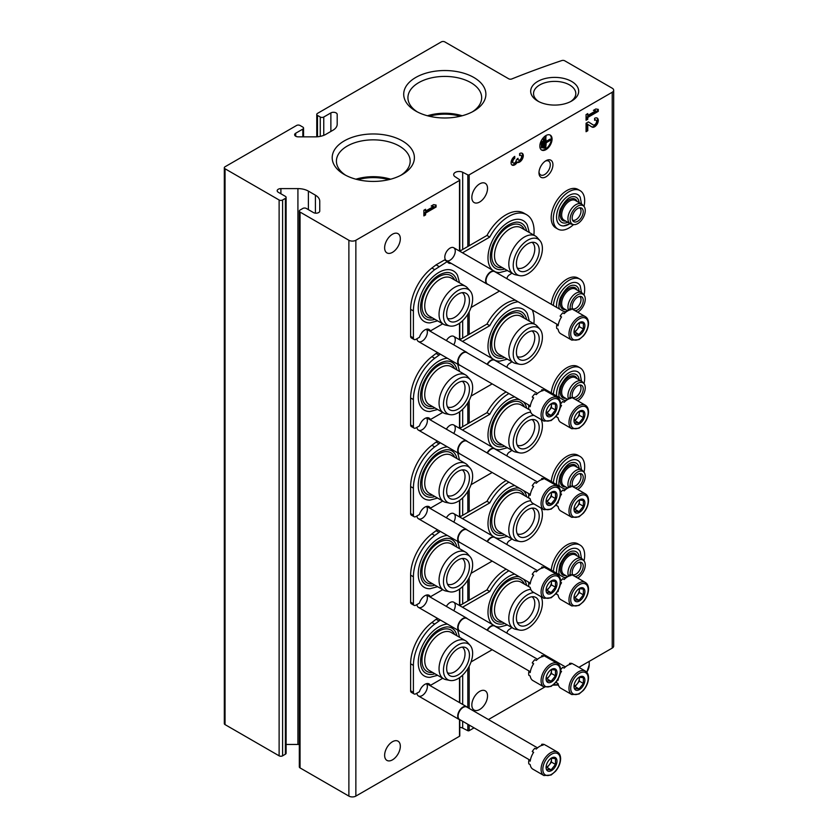 <?xml version="1.0" encoding="UTF-8"?>
<svg xmlns="http://www.w3.org/2000/svg" width="838" height="838" viewBox="0 0 838 838"><rect width="100%" height="100%" fill="white"/><g stroke="black" fill="none" stroke-linecap="round" stroke-linejoin="round"><path stroke-width="1.26" d="M388.769 179.678A35.269 20.363 0 0 0 357.816 179.678M460.282 116.241A35.269 20.363 0 0 0 429.318 116.241M612.232 92.243A4.934 2.849 0 0 0 613.678 90.232A4.934 2.849 0 0 0 612.232 88.22L564.739 60.797A2.462 1.425 0 0 0 561.753 60.577A719.486 415.386 0 0 0 511.829 78.94A2.462 1.425 0 0 1 508.676 78.782L444.8 41.9A2.462 1.425 0 0 0 441.312 41.9L317.487 113.392A2.462 1.425 0 0 0 316.764 114.397A2.462 1.425 0 0 0 317.487 115.403L320.273 117.016A2.462 1.425 0 0 0 323.761 117.016L330.874 112.91A3.698 2.137 0 0 1 334.907 112.449A3.698 2.137 0 0 1 337.19 114.418L337.19 124.254A14.801 8.548 0 0 1 332.854 130.299L325.825 134.352A14.801 8.548 0 0 1 315.36 136.856L298.338 136.856A3.698 2.137 0 0 1 294.63 134.719A3.698 2.137 0 0 1 295.72 133.211L302.832 129.104A2.462 1.425 0 0 0 303.555 128.088A2.462 1.425 0 0 0 302.832 127.083L300.046 125.48A2.462 1.425 0 0 0 296.558 125.48L225.045 166.762A2.462 1.425 0 0 0 224.322 167.768A2.462 1.425 0 0 0 225.045 168.773L279.117 199.989A2.462 1.425 0 0 0 282.605 199.989L285.391 198.376A2.462 1.425 0 0 0 286.114 197.37A2.462 1.425 0 0 0 285.391 196.364L278.279 192.258A3.698 2.137 0 0 1 277.189 190.75A3.698 2.137 0 0 1 280.898 188.613L297.919 188.613A14.801 8.548 0 0 1 308.384 191.116L315.413 195.17A14.801 8.548 0 0 1 319.749 201.214L319.749 211.04A3.698 2.137 0 0 1 317.466 213.02A3.698 2.137 0 0 1 313.433 212.559L306.32 208.442A2.462 1.425 0 0 0 302.832 208.442L300.046 210.055A2.462 1.425 0 0 0 299.323 211.061A2.462 1.425 0 0 0 300.046 212.066L348.88 240.265A4.934 2.849 0 0 0 355.857 240.265L459.496 180.432A0.985 0.566 0 0 0 459.538 179.646L455.024 176.682A5.426 3.132 0 0 1 453.672 174.618A5.426 3.132 0 0 1 456.867 171.759A5.426 3.132 0 0 1 462.681 172.261L467.824 174.87A0.985 0.566 0 0 0 469.175 174.838L612.232 92.243L612.232 648.078A4.934 2.849 0 0 0 613.678 646.067L613.678 90.232M224.322 167.768L224.322 723.603A2.462 1.425 0 0 0 225.045 724.608L279.117 755.824A2.462 1.425 0 0 0 282.605 755.824L285.391 754.21A2.462 1.425 0 0 0 286.114 753.205L286.114 197.37M286.114 744.448L297.919 744.448L297.919 188.613M299.323 744.479A14.801 8.548 0 0 0 297.919 744.448M299.323 211.061L299.323 766.896A2.462 1.425 0 0 0 300.046 767.901L348.88 796.1A4.934 2.849 0 0 0 355.857 796.1L459.496 736.267A0.985 0.566 0 0 0 459.779 735.858L459.779 719.769M426.458 417.837A7.395 4.274 -60 0 1 426.752 423.892A7.395 4.274 -60 0 1 422.132 429.768A7.395 4.274 -60 0 1 416.926 427.338M426.458 506.456A7.395 4.274 -60 0 1 426.752 512.5A7.395 4.274 -60 0 1 422.132 518.387A7.395 4.274 -60 0 1 416.926 515.957M426.458 595.064A7.395 4.274 -60 0 1 426.752 601.118A7.395 4.274 -60 0 1 422.132 606.995A7.395 4.274 -60 0 1 416.926 604.565M426.458 683.672A7.395 4.274 -60 0 1 426.752 689.726A7.395 4.274 -60 0 1 422.132 695.603A7.395 4.274 -60 0 1 416.926 693.173M426.458 329.229A7.395 4.274 -60 0 1 426.752 335.284A7.395 4.274 -60 0 1 422.132 341.16A7.395 4.274 -60 0 1 416.926 338.73M446.371 340.574A7.395 4.274 -60 0 1 450.027 336.729A7.395 4.274 -60 0 1 454.856 337.651A7.395 4.274 -60 0 1 453.767 344.847M446.371 429.182A7.395 4.274 -60 0 1 450.027 425.348A7.395 4.274 -60 0 1 454.856 426.259A7.395 4.274 -60 0 1 453.767 433.456M446.371 517.8A7.395 4.274 -60 0 1 450.027 513.956A7.395 4.274 -60 0 1 454.856 514.867A7.395 4.274 -60 0 1 453.767 522.064M446.371 606.408A7.395 4.274 -60 0 1 450.027 602.564A7.395 4.274 -60 0 1 454.856 603.486A7.395 4.274 -60 0 1 453.767 610.682M450.027 260.199A7.395 4.274 -60 0 1 444.8 257.182A7.395 4.274 -60 0 1 450.027 248.121A7.395 4.274 -60 0 1 455.264 251.138A7.395 4.274 -60 0 1 450.027 260.199M384.632 247.818A11.104 6.411 120 0 0 386.926 252.898A11.104 6.411 120 0 0 398.029 246.487A11.104 6.411 120 0 0 398.029 233.676A11.104 6.411 120 0 0 389.471 236.651A11.104 6.411 120 0 0 384.632 247.818M384.632 755.321A11.104 6.411 120 0 0 386.926 760.401A11.104 6.411 120 0 0 398.029 753.99A11.104 6.411 120 0 0 398.029 741.18A11.104 6.411 120 0 0 389.471 744.144A11.104 6.411 120 0 0 384.632 755.321M436.085 207.017L436.085 205.048L433.634 204.619L431.193 206.033L433.634 206.452L425.578 211.103L425.578 209.27L423.871 210.254L423.871 215.9L425.578 214.916L425.578 213.082L436.085 207.017L435.383 206.609L435.383 204.922M474.046 727.855L469.175 730.673A0.985 0.566 0 0 1 467.824 730.705L462.681 728.096A5.426 3.132 0 0 0 459.779 727.342M545.957 176.828A9.867 5.698 -60 0 1 538.981 172.806A9.867 5.698 -60 0 1 545.957 160.718A9.867 5.698 -60 0 1 552.933 164.751A9.867 5.698 -60 0 1 545.957 176.828M471.836 704.968A11.104 6.411 120 0 0 474.13 710.058A11.104 6.411 120 0 0 485.233 703.648A11.104 6.411 120 0 0 485.233 690.826A11.104 6.411 120 0 0 476.675 693.801A11.104 6.411 120 0 0 471.836 704.968M471.836 197.475A11.104 6.411 120 0 0 474.13 202.555A11.104 6.411 120 0 0 485.233 196.144A11.104 6.411 120 0 0 485.233 183.323A11.104 6.411 120 0 0 476.675 186.298A11.104 6.411 120 0 0 471.836 197.475M539.85 146.116A8.631 4.986 120 0 0 541.641 150.065A8.631 4.986 120 0 0 550.273 145.089A8.631 4.986 120 0 0 550.273 135.117A8.631 4.986 120 0 0 543.621 137.432A8.631 4.986 120 0 0 539.85 146.116M514.741 156.392A5.175 2.985 120 0 0 511.358 160.948A5.175 2.985 120 0 0 512.144 165.107A5.175 2.985 120 0 0 517.182 162.363A5.175 2.985 120 0 0 522.284 159.168A5.175 2.985 120 0 0 522.21 153.312A5.175 2.985 120 0 0 519.623 153.574L519.623 155.543A2.765 1.592 120 0 1 521.006 155.407A2.765 1.592 120 0 1 520.597 159.189A2.42 1.393 120 0 1 518.533 160.068A2.42 1.393 120 0 1 518.031 158.958L518.031 158.288L516.323 159.943A2.42 1.393 120 0 1 513.757 163.138A2.765 1.592 120 0 1 513.359 163.012A2.765 1.592 120 0 1 512.929 160.791A2.765 1.592 120 0 1 514.741 158.361L514.741 156.392M587.784 124.349L591.963 126.999A5.175 2.985 120 0 0 592.026 127.041A5.175 2.985 120 0 0 597.201 124.055A5.175 2.985 120 0 0 597.201 118.074A5.175 2.985 120 0 0 594.613 118.326L594.613 120.295A2.765 1.592 120 0 1 595.996 120.159A2.765 1.592 120 0 1 595.996 123.354A2.765 1.592 120 0 1 593.231 124.946A2.765 1.592 120 0 1 593.199 124.925L588.433 121.898L586.066 123.259L586.066 131.723L587.784 130.728L587.784 124.349L587.082 123.94L587.082 130.33L587.784 130.728M598.28 111.36L598.28 109.38L595.839 108.961L593.398 110.375L595.839 110.794L587.784 115.445L587.784 113.612L586.066 114.597L586.066 120.243L587.784 119.258L587.784 117.425L598.28 111.36L597.578 110.951L597.578 109.265M488.449 719.538L544.47 687.202M578.88 667.331L612.232 648.078M537.713 101.031A23.998 13.848 0 0 0 571.642 101.031A23.998 13.848 0 0 0 571.642 81.443A23.998 13.848 0 0 0 537.713 81.443A23.998 13.848 0 0 0 537.713 101.031L537.713 101.031M344.229 174.472A41.093 23.726 0 0 0 402.355 174.472A41.093 23.726 0 0 0 402.355 140.92A41.093 23.726 0 0 0 344.229 140.92A41.093 23.726 0 0 0 344.229 174.472L344.229 174.472M415.742 111.035A41.093 23.726 0 0 0 473.858 111.035A41.093 23.726 0 0 0 473.858 77.484A41.093 23.726 0 0 0 415.742 77.484A41.093 23.726 0 0 0 415.742 111.035L415.742 111.035M462.178 115.759A36.872 21.285 0 0 0 427.422 115.759M472.286 111.904A36.872 21.285 0 0 0 481.672 97.711A36.872 21.285 0 0 0 444.8 76.415A36.872 21.285 0 0 0 407.928 97.711A36.872 21.285 0 0 0 417.314 111.904M390.676 179.196A36.872 21.285 0 0 0 355.92 179.196M400.784 175.341A36.872 21.285 0 0 0 410.17 161.147A36.872 21.285 0 0 0 373.298 139.852A36.872 21.285 0 0 0 336.415 161.147A36.872 21.285 0 0 0 345.811 175.341M570.563 101.618A21.128 12.193 0 0 0 575.8 93.584A21.128 12.193 0 0 0 554.672 81.38A21.128 12.193 0 0 0 533.544 93.584A21.128 12.193 0 0 0 538.792 101.618M593.775 110.155L595.839 110.794M587.082 114.02L587.784 115.445M586.066 119.436L587.784 119.258M587.082 118.849L587.082 117.016L587.784 117.425M587.082 117.016L597.578 110.951M591.576 126.758A5.175 2.985 120 0 0 596.447 123.752A5.175 2.985 120 0 0 596.834 117.907M588.402 121.919L592.508 124.527A2.765 1.592 120 0 0 592.539 124.548A2.765 1.592 120 0 0 592.571 124.569M595.996 120.159L595.294 119.761A2.765 1.592 120 0 0 594.613 119.645M586.066 130.917L587.082 130.33M511.819 164.866A5.175 2.985 120 0 0 516.48 161.954L517.182 162.363M516.48 161.954A5.175 2.985 120 0 0 521.404 159.063A5.175 2.985 120 0 0 521.833 153.155M521.006 155.407L520.304 154.999A2.765 1.592 120 0 0 519.623 154.883M517.339 158.696A2.42 1.393 120 0 0 517.832 159.66L518.533 160.068M513.359 163.012L512.657 162.603A2.765 1.592 120 0 1 512.238 160.393A2.765 1.592 120 0 1 514.04 157.963L514.741 158.361M514.04 157.963L514.04 156.874M431.57 205.813L433.634 206.452M424.887 209.678L425.578 211.103M423.871 215.094L425.578 214.916M424.887 214.507L424.887 212.674L425.578 213.082M424.887 212.674L435.383 206.609M542.05 147.949L542.542 141.465L542.05 147.949L541.348 147.551L541.348 141.35L542.05 141.748M541.348 141.35L542.542 141.465M543.998 148.232L544.49 138.93L543.998 148.232L543.307 147.834L543.307 138.804L543.998 139.213M543.307 138.804L544.49 138.93M550.838 140.051L546.198 142.167L545.716 137.097L545.716 148.378L546.198 142.732L550.838 140.051M546.198 141.36L550.147 139.087L550.838 139.496M546.198 136.814L545.014 136.688L545.014 147.97L545.716 148.378M545.014 136.688L545.716 137.097M541.306 149.845A8.631 4.986 120 0 0 549.571 144.681A8.631 4.986 120 0 0 549.906 134.939M545.255 161.158A7.992 4.619 -60 0 1 548.628 161.085A7.992 4.619 -60 0 1 549.854 167.495A7.992 4.619 -60 0 1 544.637 174.545A7.992 4.619 -60 0 1 540.636 174.933A7.992 4.619 -60 0 1 539.012 171.979M529.312 232.493L527.27 224.919A29.183 16.854 120 0 0 508.635 222.08A29.183 16.854 120 0 0 489.968 246.519A29.183 16.854 120 0 0 492.713 270.255M495.017 271.68A29.183 16.854 120 0 0 499.783 272.539L507.357 270.517M459.549 282.846L457.517 275.273A29.183 16.854 120 0 0 438.871 272.423A29.183 16.854 120 0 0 418.738 302.633A29.183 16.854 120 0 0 430.02 322.892L437.593 320.86M511.934 273.157A36.013 20.793 120 0 1 509.274 274.927A3.457 1.99 120 0 0 506.917 278.687M533.879 235.132A36.013 20.793 120 0 0 526.641 214.717A36.013 20.793 120 0 0 489.759 237.07L462.492 252.814M442.726 323.824L430.397 330.947A8.39 4.839 120 0 0 429.108 329.47A8.39 4.839 120 0 0 419.44 337.274L415.847 339.348A3.457 1.99 120 0 1 414.119 339.516A3.457 1.99 120 0 1 413.406 337.944L413.406 310.95A36.013 20.793 120 0 1 434.702 269.658L447.345 261.55A8.39 4.839 120 0 0 448.634 263.038A8.39 4.839 120 0 0 451.095 263.321M471.05 307.483L499.511 291.048M430.397 330.947L427.61 329.334A8.39 4.839 120 0 0 427.474 329.072M438.871 266.442L436.085 264.839L431.905 268.045A36.013 20.793 120 0 0 410.62 309.348L410.62 336.331A3.457 1.99 120 0 0 411.332 337.913L414.119 339.516M447.345 261.55L444.549 259.948L436.085 264.839M447.471 261.812A8.39 4.839 120 0 0 448.309 261.707M489.759 237.07L486.972 235.457L459.695 251.201M526.641 214.717L523.844 213.103A36.013 20.793 120 0 0 486.972 235.457M434.922 319.32A26.062 15.053 -60 0 1 422.226 314.994C419.765 310.207 420.006 303.649 422.939 295.332C429.245 281.411 437.195 273.796 446.78 272.465A26.062 15.053 -60 0 1 456.878 281.296M432.649 318.011A23.925 13.817 -60 0 1 426.909 289.351A23.925 13.817 -60 0 1 454.605 279.986M462.241 292.671A14.801 8.548 -60 0 1 464.158 304.613A14.801 8.548 -60 0 1 454.563 317.403A14.801 8.548 -60 0 1 447.45 318.283M449.88 326.003L445.868 325.186A21.956 12.675 -60 0 1 443.595 324.327L429.286 316.073A21.956 12.675 -60 0 1 429.286 290.723A21.956 12.675 -60 0 1 451.242 278.048L465.54 286.303A21.956 12.675 -60 0 1 467.426 287.853L470.139 290.912A20.625 11.91 -60 0 1 470.935 307.787A20.625 11.91 -60 0 1 458.051 324.17A20.625 11.91 -60 0 1 449.88 326.003A20.625 11.91 -60 0 1 447.743 301.376A20.625 11.91 -60 0 1 470.139 290.912M443.595 324.327A21.956 12.675 -60 0 1 443.595 298.977A21.956 12.675 -60 0 1 465.54 286.303M458.051 320.493A16.121 9.312 -60 0 1 448.613 320.158A16.121 9.312 -60 0 1 449.996 302.675A16.121 9.312 -60 0 1 464.441 292.734A16.121 9.312 -60 0 1 468.955 304.896A16.121 9.312 -60 0 1 458.051 320.493M532.004 242.318A14.801 8.548 -60 0 1 533.921 254.27A14.801 8.548 -60 0 1 524.326 267.05A14.801 8.548 -60 0 1 517.214 267.94M527.814 270.14A16.121 9.312 -60 0 1 518.376 269.805A16.121 9.312 -60 0 1 519.759 252.332A16.121 9.312 -60 0 1 534.204 242.392A16.121 9.312 -60 0 1 538.719 254.543A16.121 9.312 -60 0 1 527.814 270.14M527.814 273.827A20.625 11.91 -60 0 1 519.644 275.65A20.625 11.91 -60 0 1 517.507 251.023A20.625 11.91 -60 0 1 539.902 240.569A20.625 11.91 -60 0 1 540.699 257.444A20.625 11.91 -60 0 1 527.814 273.827M519.644 275.65L515.632 274.833A21.956 12.675 -60 0 1 513.359 273.984A21.956 12.675 -60 0 1 513.359 248.635A21.956 12.675 -60 0 1 535.304 235.96A21.956 12.675 -60 0 1 537.189 237.5L539.902 240.569M513.359 273.984L499.05 265.719A21.956 12.675 -60 0 1 499.05 240.37A21.956 12.675 -60 0 1 521.006 227.706L535.304 235.96M502.412 267.668A23.925 13.817 -60 0 1 496.672 238.998A23.925 13.817 -60 0 1 524.368 229.643M504.686 268.977A26.062 15.053 -60 0 1 491.979 264.651C489.528 259.853 489.769 253.306 492.702 244.979C499.008 231.068 506.959 223.442 516.543 222.112A26.062 15.053 -60 0 1 526.631 230.953M529.312 321.101L527.27 313.527A29.183 16.854 120 0 0 508.635 310.689A29.183 16.854 120 0 0 489.968 335.137A29.183 16.854 120 0 0 492.713 358.874M495.017 360.288A29.183 16.854 120 0 0 499.783 361.157L507.357 359.125M447.377 358.245A29.183 16.854 120 0 0 438.871 361.031A29.183 16.854 120 0 0 418.738 391.252A29.183 16.854 120 0 0 430.02 411.5L437.593 409.478M511.934 361.765A36.013 20.793 120 0 1 509.274 363.545A3.457 1.99 120 0 0 506.917 367.295M533.879 323.751A36.013 20.793 120 0 0 532.287 309.966M518.073 301.764A36.013 20.793 120 0 0 489.759 325.678L462.492 341.422M440.369 354.191L434.702 358.266A36.013 20.793 120 0 0 413.406 399.569L413.406 426.552A3.457 1.99 120 0 0 414.119 428.134A3.457 1.99 120 0 0 415.847 427.956L419.44 425.893A8.39 4.839 120 0 1 429.108 418.078A8.39 4.839 120 0 1 430.397 419.566L442.726 412.443M471.05 396.091L492.189 383.888M430.397 419.566L427.61 417.953A8.39 4.839 120 0 0 427.474 417.691M438.871 355.061L436.085 353.447L431.905 356.653A36.013 20.793 120 0 0 410.62 397.956L410.62 424.939A3.457 1.99 120 0 0 411.332 426.521L414.119 428.134M437.572 352.589L436.085 353.447M489.759 325.678L486.972 324.065L459.695 339.809M515.276 300.151A36.013 20.793 120 0 0 486.972 324.065M434.922 407.928A26.062 15.053 -60 0 1 422.226 403.602C419.765 398.815 420.006 392.257 422.939 383.94C429.245 370.029 437.195 362.404 446.78 361.073A26.062 15.053 -60 0 1 456.878 369.914M432.649 406.619A23.925 13.817 -60 0 1 426.909 377.959A23.925 13.817 -60 0 1 454.605 368.594M462.241 381.28A14.801 8.548 -60 0 1 464.158 393.221A14.801 8.548 -60 0 1 454.563 406.011A14.801 8.548 -60 0 1 447.45 406.891M449.88 414.611L445.868 413.794A21.956 12.675 -60 0 1 443.595 412.935L429.286 404.681A21.956 12.675 -60 0 1 429.286 379.331A21.956 12.675 -60 0 1 451.242 366.656L465.54 374.911A21.956 12.675 -60 0 1 467.426 376.461L470.139 379.53A20.625 11.91 -60 0 1 470.935 396.395A20.625 11.91 -60 0 1 458.051 412.788A20.625 11.91 -60 0 1 449.88 414.611A20.625 11.91 -60 0 1 447.743 389.984A20.625 11.91 -60 0 1 470.139 379.53M443.595 412.935A21.956 12.675 -60 0 1 443.595 387.585A21.956 12.675 -60 0 1 465.54 374.911M458.051 409.101A16.121 9.312 -60 0 1 448.613 408.766A16.121 9.312 -60 0 1 449.996 391.283A16.121 9.312 -60 0 1 464.441 381.353A16.121 9.312 -60 0 1 468.955 393.504A16.121 9.312 -60 0 1 458.051 409.101M532.004 330.937A14.801 8.548 -60 0 1 533.921 342.878A14.801 8.548 -60 0 1 524.326 355.658A14.801 8.548 -60 0 1 517.214 356.548M527.814 358.758A16.121 9.312 -60 0 1 518.376 358.423A16.121 9.312 -60 0 1 519.759 340.94A16.121 9.312 -60 0 1 534.204 331A16.121 9.312 -60 0 1 538.719 343.161A16.121 9.312 -60 0 1 527.814 358.758M527.814 362.435A20.625 11.91 -60 0 1 519.644 364.268A20.625 11.91 -60 0 1 517.507 339.641A20.625 11.91 -60 0 1 539.902 329.177A20.625 11.91 -60 0 1 540.699 346.052A20.625 11.91 -60 0 1 527.814 362.435M519.644 364.268L515.632 363.451A21.956 12.675 -60 0 1 513.359 362.592A21.956 12.675 -60 0 1 513.359 337.243A21.956 12.675 -60 0 1 535.304 324.568A21.956 12.675 -60 0 1 537.189 326.118L539.902 329.177M513.359 362.592L499.05 354.338A21.956 12.675 -60 0 1 499.05 328.988A21.956 12.675 -60 0 1 521.006 316.314L535.304 324.568M502.412 356.276A23.925 13.817 -60 0 1 496.672 327.606A23.925 13.817 -60 0 1 524.368 318.251M504.686 357.585A26.062 15.053 -60 0 1 491.979 353.259C489.528 348.472 489.769 341.914 492.702 333.597C499.008 319.676 506.959 312.061 516.543 310.73A26.062 15.053 -60 0 1 526.631 319.561M514.658 396.856A29.183 16.854 120 0 0 508.635 399.297A29.183 16.854 120 0 0 489.968 423.745A29.183 16.854 120 0 0 492.713 447.482M495.017 448.896A29.183 16.854 120 0 0 499.783 449.765L507.357 447.743M447.377 446.853A29.183 16.854 120 0 0 438.871 449.65A29.183 16.854 120 0 0 418.738 479.86A29.183 16.854 120 0 0 430.02 500.108L437.593 498.086M511.934 450.383A36.013 20.793 120 0 1 509.274 452.153A3.457 1.99 120 0 0 506.917 455.914M508.938 393.556A36.013 20.793 120 0 0 489.759 414.286L462.492 430.03M440.369 442.81L434.702 446.874A36.013 20.793 120 0 0 413.406 488.177L413.406 515.161A3.457 1.99 120 0 0 414.119 516.742A3.457 1.99 120 0 0 415.847 516.575L419.44 514.501A8.39 4.839 120 0 1 429.108 506.697A8.39 4.839 120 0 1 430.397 508.174L442.726 501.051M471.05 484.699L492.189 472.496M430.397 508.174L427.61 506.561A8.39 4.839 120 0 0 427.474 506.299M438.871 443.669L436.085 442.055L431.905 445.271A36.013 20.793 120 0 0 410.62 486.564L410.62 513.547A3.457 1.99 120 0 0 411.332 515.129L414.119 516.742M437.572 441.197L436.085 442.055M489.759 414.286L486.972 412.673L459.695 428.417M506.142 391.943A36.013 20.793 120 0 0 486.972 412.673M434.922 496.546A26.062 15.053 -60 0 1 422.226 492.22C419.765 487.423 420.006 480.876 422.939 472.548C429.245 458.637 437.195 451.012 446.78 449.681A26.062 15.053 -60 0 1 456.878 458.522M432.649 495.237A23.925 13.817 -60 0 1 426.909 466.567A23.925 13.817 -60 0 1 454.605 457.213M462.241 469.888A14.801 8.548 -60 0 1 464.158 481.84A14.801 8.548 -60 0 1 454.563 494.619A14.801 8.548 -60 0 1 447.45 495.509M449.88 503.219L445.868 502.402A21.956 12.675 -60 0 1 443.595 501.553L429.286 493.289A21.956 12.675 -60 0 1 429.286 467.939A21.956 12.675 -60 0 1 451.242 455.275L465.54 463.529A21.956 12.675 -60 0 1 467.426 465.069L470.139 468.138A20.625 11.91 -60 0 1 470.935 485.013A20.625 11.91 -60 0 1 458.051 501.396A20.625 11.91 -60 0 1 449.88 503.219A20.625 11.91 -60 0 1 447.743 478.592A20.625 11.91 -60 0 1 470.139 468.138M443.595 501.553A21.956 12.675 -60 0 1 443.595 476.204A21.956 12.675 -60 0 1 465.54 463.529M458.051 497.709A16.121 9.312 -60 0 1 448.613 497.374A16.121 9.312 -60 0 1 449.996 479.902A16.121 9.312 -60 0 1 464.441 469.961A16.121 9.312 -60 0 1 468.955 482.112A16.121 9.312 -60 0 1 458.051 497.709M532.004 419.545A14.801 8.548 -60 0 1 533.921 431.486A14.801 8.548 -60 0 1 524.326 444.276A14.801 8.548 -60 0 1 517.214 445.156M527.814 447.366A16.121 9.312 -60 0 1 518.376 447.031A16.121 9.312 -60 0 1 519.759 429.548A16.121 9.312 -60 0 1 534.204 419.618A16.121 9.312 -60 0 1 538.719 431.769A16.121 9.312 -60 0 1 527.814 447.366M541.023 419.429A20.625 11.91 -60 0 1 527.814 451.054A20.625 11.91 -60 0 1 519.644 452.876A20.625 11.91 -60 0 1 515.129 433.215A20.625 11.91 -60 0 1 534.005 415.376M519.644 452.876L515.632 452.059A21.956 12.675 -60 0 1 513.359 451.2A21.956 12.675 -60 0 1 511.568 429.36A21.956 12.675 -60 0 1 530.737 412.17M513.359 451.2L499.05 442.946A21.956 12.675 -60 0 1 499.05 417.596A21.956 12.675 -60 0 1 521.006 404.922L530.213 410.243M502.412 444.884A23.925 13.817 -60 0 1 496.672 416.224A23.925 13.817 -60 0 1 524.368 406.859M504.686 446.193A26.062 15.053 -60 0 1 491.979 441.867C489.528 437.08 489.769 430.523 492.702 422.205C499.008 408.284 506.959 400.669 516.543 399.338A26.062 15.053 -60 0 1 519.539 399.674M523.499 401.957A26.062 15.053 -60 0 1 526.631 408.179M514.658 485.474A29.183 16.854 120 0 0 508.635 487.915A29.183 16.854 120 0 0 489.968 512.353A29.183 16.854 120 0 0 492.713 536.09M495.017 537.504A29.183 16.854 120 0 0 499.783 538.373L507.357 536.351M447.377 535.461A29.183 16.854 120 0 0 438.871 538.258A29.183 16.854 120 0 0 418.738 568.468A29.183 16.854 120 0 0 430.02 588.726L437.593 586.694M511.934 538.991A36.013 20.793 120 0 1 509.274 540.761A3.457 1.99 120 0 0 506.917 544.522M508.938 482.164A36.013 20.793 120 0 0 489.759 502.905L462.492 518.649M440.369 531.418L434.702 535.492A36.013 20.793 120 0 0 413.406 576.785L413.406 603.769A3.457 1.99 120 0 0 414.119 605.35A3.457 1.99 120 0 0 415.847 605.183L419.44 603.109A8.39 4.839 120 0 1 429.108 595.305A8.39 4.839 120 0 1 430.397 596.782L442.726 589.659M471.05 573.318L492.189 561.104M430.397 596.782L427.61 595.169A8.39 4.839 120 0 0 427.474 594.907M438.871 532.277L436.085 530.674L431.905 533.879A36.013 20.793 120 0 0 410.62 575.172L410.62 602.166A3.457 1.99 120 0 0 411.332 603.748L414.119 605.35M437.572 529.805L436.085 530.674M489.759 502.905L486.972 501.292L459.695 517.036M506.142 480.551A36.013 20.793 120 0 0 486.972 501.292M434.922 585.154A26.062 15.053 -60 0 1 422.226 580.828C419.765 576.041 420.006 569.484 422.939 561.167C429.245 547.245 437.195 539.63 446.78 538.3A26.062 15.053 -60 0 1 456.878 547.13M432.649 583.845A23.925 13.817 -60 0 1 426.909 555.175A23.925 13.817 -60 0 1 454.605 545.821M462.241 558.506A14.801 8.548 -60 0 1 464.158 570.448A14.801 8.548 -60 0 1 454.563 583.227A14.801 8.548 -60 0 1 447.45 584.117M449.88 591.838L445.868 591.02A21.956 12.675 -60 0 1 443.595 590.162L429.286 581.907A21.956 12.675 -60 0 1 429.286 556.558A21.956 12.675 -60 0 1 451.242 543.883L465.54 552.137A21.956 12.675 -60 0 1 467.426 553.688L470.139 556.746A20.625 11.91 -60 0 1 470.935 573.621A20.625 11.91 -60 0 1 458.051 590.004A20.625 11.91 -60 0 1 449.88 591.838A20.625 11.91 -60 0 1 447.743 567.211A20.625 11.91 -60 0 1 470.139 556.746M443.595 590.162A21.956 12.675 -60 0 1 443.595 564.812A21.956 12.675 -60 0 1 465.54 552.137M458.051 586.328A16.121 9.312 -60 0 1 448.613 585.992A16.121 9.312 -60 0 1 449.996 568.51A16.121 9.312 -60 0 1 464.441 558.569A16.121 9.312 -60 0 1 468.955 570.73A16.121 9.312 -60 0 1 458.051 586.328M532.004 508.153A14.801 8.548 -60 0 1 533.921 520.094A14.801 8.548 -60 0 1 524.326 532.884A14.801 8.548 -60 0 1 517.214 533.775M527.814 535.974A16.121 9.312 -60 0 1 518.376 535.639A16.121 9.312 -60 0 1 519.759 518.167A16.121 9.312 -60 0 1 534.204 508.226A16.121 9.312 -60 0 1 538.719 520.377A16.121 9.312 -60 0 1 527.814 535.974M541.023 508.038A20.625 11.91 -60 0 1 527.814 539.662A20.625 11.91 -60 0 1 519.644 541.484A20.625 11.91 -60 0 1 515.129 521.823A20.625 11.91 -60 0 1 534.005 503.994M519.644 541.484L515.632 540.667A21.956 12.675 -60 0 1 513.359 539.808A21.956 12.675 -60 0 1 511.568 517.968A21.956 12.675 -60 0 1 530.737 500.778M513.359 539.808L499.05 531.554A21.956 12.675 -60 0 1 499.05 506.204A21.956 12.675 -60 0 1 521.006 493.53L530.213 498.851M502.412 533.492A23.925 13.817 -60 0 1 496.672 504.832A23.925 13.817 -60 0 1 524.368 495.478M504.686 534.812A26.062 15.053 -60 0 1 491.979 530.485C489.528 525.688 489.769 519.141 492.702 510.813C499.008 496.903 506.959 489.277 516.543 487.946A26.062 15.053 -60 0 1 519.539 488.282M523.499 490.576A26.062 15.053 -60 0 1 526.631 496.787M514.658 574.082A29.183 16.854 120 0 0 508.635 576.523A29.183 16.854 120 0 0 489.968 600.961A29.183 16.854 120 0 0 492.713 624.708M495.017 626.122A29.183 16.854 120 0 0 499.783 626.992L507.357 624.959M447.377 624.08A29.183 16.854 120 0 0 438.871 626.866A29.183 16.854 120 0 0 418.738 657.086A29.183 16.854 120 0 0 430.02 677.334L437.593 675.313M511.934 627.599A36.013 20.793 120 0 1 509.274 629.38A3.457 1.99 120 0 0 506.917 633.13M508.938 570.772A36.013 20.793 120 0 0 489.759 591.513L462.492 607.257M440.369 620.026L434.702 624.101A36.013 20.793 120 0 0 413.406 665.403L413.406 692.387A3.457 1.99 120 0 0 414.119 693.969A3.457 1.99 120 0 0 415.847 693.791L419.44 691.727A8.39 4.839 120 0 1 429.108 683.913A8.39 4.839 120 0 1 430.397 685.4L442.726 678.277M471.05 661.926L492.189 649.722M430.397 685.4L427.61 683.787A8.39 4.839 120 0 0 427.474 683.525M438.871 620.895L436.085 619.282L431.905 622.487A36.013 20.793 120 0 0 410.62 663.79L410.62 690.774A3.457 1.99 120 0 0 411.332 692.356L414.119 693.969M437.572 618.413L436.085 619.282M489.759 591.513L486.972 589.9L459.695 605.644M506.142 569.17A36.013 20.793 120 0 0 486.972 589.9M434.922 673.762A26.062 15.053 -60 0 1 422.226 669.436C419.765 664.649 420.006 658.092 422.939 649.775C429.245 635.853 437.195 628.238 446.78 626.908A26.062 15.053 -60 0 1 456.878 635.749M432.649 672.453A23.925 13.817 -60 0 1 426.909 643.794A23.925 13.817 -60 0 1 454.605 634.429M462.241 647.114A14.801 8.548 -60 0 1 464.158 659.056A14.801 8.548 -60 0 1 454.563 671.846A14.801 8.548 -60 0 1 447.45 672.725M449.88 680.446L445.868 679.628A21.956 12.675 -60 0 1 443.595 678.77L429.286 670.515A21.956 12.675 -60 0 1 429.286 645.166A21.956 12.675 -60 0 1 451.242 632.491L465.54 640.745A21.956 12.675 -60 0 1 467.426 642.296L470.139 645.365A20.625 11.91 -60 0 1 470.935 662.23A20.625 11.91 -60 0 1 458.051 678.623A20.625 11.91 -60 0 1 449.88 680.446A20.625 11.91 -60 0 1 447.743 655.819A20.625 11.91 -60 0 1 470.139 645.365M443.595 678.77A21.956 12.675 -60 0 1 443.595 653.42A21.956 12.675 -60 0 1 465.54 640.745M458.051 674.936A16.121 9.312 -60 0 1 448.613 674.6A16.121 9.312 -60 0 1 449.996 657.118A16.121 9.312 -60 0 1 464.441 647.187A16.121 9.312 -60 0 1 468.955 659.338A16.121 9.312 -60 0 1 458.051 674.936M532.004 596.771A14.801 8.548 -60 0 1 533.921 608.713A14.801 8.548 -60 0 1 524.326 621.492A14.801 8.548 -60 0 1 517.214 622.383M527.814 624.593A16.121 9.312 -60 0 1 518.376 624.258A16.121 9.312 -60 0 1 519.759 606.775A16.121 9.312 -60 0 1 534.204 596.834A16.121 9.312 -60 0 1 538.719 608.996A16.121 9.312 -60 0 1 527.814 624.593M541.023 596.656A20.625 11.91 -60 0 1 527.814 628.27A20.625 11.91 -60 0 1 519.644 630.103A20.625 11.91 -60 0 1 515.129 610.431A20.625 11.91 -60 0 1 534.005 592.602M519.644 630.103L515.632 629.275A21.956 12.675 -60 0 1 513.359 628.427A21.956 12.675 -60 0 1 511.568 606.576A21.956 12.675 -60 0 1 530.737 589.386M513.359 628.427L499.05 620.172A21.956 12.675 -60 0 1 499.05 594.823A21.956 12.675 -60 0 1 521.006 582.148L530.213 587.459A13.565 7.835 -60 0 0 532.895 591.963L543.883 598.301A13.565 7.835 -60 0 1 543.883 582.64A13.565 7.835 -60 0 1 557.448 574.805L546.46 568.457A13.565 7.835 -60 0 0 545.716 568.122L544.323 567.316A13.565 7.835 120 0 0 541.715 567.085L543.108 567.881A13.565 7.835 -60 0 0 536.247 571.851L534.854 571.045A13.565 7.835 120 0 0 532.235 574.292L533.638 575.098A13.565 7.835 -60 0 0 530.203 583.939L528.809 583.133A13.565 7.835 120 0 0 528.809 586.621L530.203 587.417M502.412 622.11A23.925 13.817 -60 0 1 496.672 593.44A23.925 13.817 -60 0 1 524.368 584.086M504.686 623.42A26.062 15.053 -60 0 1 491.979 619.093C489.528 614.306 489.769 607.749 492.702 599.432C499.008 585.511 506.959 577.885 516.543 576.565A26.062 15.053 -60 0 1 519.539 576.9M523.499 579.184A26.062 15.053 -60 0 1 526.631 585.395M571.788 340.123L560.8 333.775A13.565 7.835 -60 0 1 558.108 329.24L556.715 328.433A13.565 7.835 120 0 1 556.715 324.955L558.108 325.752A13.565 7.835 -60 0 1 561.544 316.921L560.14 316.115A13.565 7.835 120 0 1 562.759 312.857L564.152 313.663A13.565 7.835 -60 0 1 571.013 309.704L569.62 308.897A13.565 7.835 120 0 1 572.228 309.128L573.621 309.934A13.565 7.835 -60 0 1 574.365 310.28L585.353 316.628A13.565 7.835 -60 0 0 571.788 324.453A13.565 7.835 -60 0 0 571.788 340.123L578.995 339.62L583.416 335.912C586.684 331.963 588.381 327.773 588.527 323.342C588.475 320.116 587.417 317.874 585.353 316.628M584.893 325.731A7.71 4.452 -60 0 1 579.446 335.169A7.71 4.452 -60 0 1 573.988 332.026A7.71 4.452 -60 0 1 574.721 328.454A7.71 4.452 -60 0 1 580.849 321.981A7.71 4.452 -60 0 1 584.893 325.731M574.669 334.058L579.027 334.446L583.384 329.03L583.384 323.217L579.027 322.819M579.257 322.724A6.17 3.562 -60 0 1 579.372 323.803L579.372 322.682M579.372 323.803A6.17 3.562 -60 0 1 577.193 329.418L579.372 326.705L579.372 323.803M574.124 332.058L575.015 332.131L577.193 329.418A6.17 3.562 -60 0 1 574.072 331.775M583.384 329.03L579.372 326.705M579.027 334.446L575.015 332.131M556.715 324.955A4.934 2.849 120 0 0 558.391 324.17M561.23 317.403A4.934 2.849 120 0 0 560.538 316.335M569.316 310.133A4.934 2.849 120 0 0 569.62 308.897M488.093 284.449A7.395 4.274 -60 0 1 487.14 284.134A7.395 4.274 -60 0 1 487.14 275.587A7.395 4.274 -60 0 1 494.546 271.313A7.395 4.274 -60 0 1 495.289 271.973M557.668 324.62L487.486 284.103A7.207 4.159 -60 0 1 487.486 275.786A7.207 4.159 -60 0 1 494.682 271.627L565.441 312.469M571.788 428.731L578.995 428.228L583.416 424.531C586.684 420.571 588.381 416.381 588.527 411.95C588.475 408.724 587.417 406.482 585.353 405.236A13.565 7.835 -60 0 0 571.788 413.071A13.565 7.835 -60 0 0 571.788 428.731L560.8 422.394A13.565 7.835 -60 0 1 558.108 417.848L556.715 417.041A13.565 7.835 120 0 1 556.6 415.512M557.574 414.056L558.108 414.37A13.565 7.835 -60 0 1 558.464 412.464M560.172 407.886A13.565 7.835 -60 0 1 561.544 405.529L560.601 404.984M560.612 404.031A13.565 7.835 120 0 1 562.759 401.475L564.152 402.282A13.565 7.835 -60 0 1 571.013 398.312L569.62 397.516A13.565 7.835 120 0 1 572.228 397.746L573.621 398.553A13.565 7.835 -60 0 1 574.365 398.888L585.353 405.236M584.893 414.339A7.71 4.452 -60 0 1 579.446 423.777A7.71 4.452 -60 0 1 573.988 420.634A7.71 4.452 -60 0 1 574.721 417.062A7.71 4.452 -60 0 1 580.849 410.599A7.71 4.452 -60 0 1 584.893 414.339M574.669 422.677L579.027 423.064L583.384 417.638L583.384 411.825L579.027 411.437M579.257 411.332A6.17 3.562 -60 0 1 579.372 412.411L579.372 411.301M579.372 412.411A6.17 3.562 -60 0 1 577.193 418.036L579.372 415.323L579.372 412.411M574.124 420.666L575.015 420.739L577.193 418.036A6.17 3.562 -60 0 1 574.072 420.393M583.384 417.638L579.372 415.323M579.027 423.064L575.015 420.739M561.23 406.021A4.934 2.849 120 0 0 560.601 405.005M569.316 398.752A4.934 2.849 120 0 0 569.62 397.516M487.088 364.31A7.395 4.274 -60 0 1 494.546 359.931A7.395 4.274 -60 0 1 495.289 360.591M487.423 364.499A7.207 4.159 -60 0 1 494.682 360.235L565.441 401.088M571.788 517.339L578.995 516.837L583.416 513.139C586.684 509.19 588.381 504.989 588.527 500.558C588.475 497.332 587.417 495.101 585.353 493.844A13.565 7.835 -60 0 0 571.788 501.679A13.565 7.835 -60 0 0 571.788 517.339L560.8 511.002A13.565 7.835 -60 0 1 558.108 506.466L556.715 505.66A13.565 7.835 120 0 1 556.6 504.12M557.574 502.664L558.108 502.978A13.565 7.835 -60 0 1 558.464 501.082M560.172 496.505A13.565 7.835 -60 0 1 561.544 494.137L560.601 493.592M560.612 492.65A13.565 7.835 120 0 1 562.759 490.083L564.152 490.89A13.565 7.835 -60 0 1 571.013 486.93L569.62 486.124A13.565 7.835 120 0 1 572.228 486.354L573.621 487.161A13.565 7.835 -60 0 1 574.365 487.507L585.353 493.844M584.893 502.957A7.71 4.452 -60 0 1 579.446 512.395A7.71 4.452 -60 0 1 573.988 509.242A7.71 4.452 -60 0 1 574.721 505.681A7.71 4.452 -60 0 1 580.849 499.207A7.71 4.452 -60 0 1 584.893 502.957M574.669 511.285L579.027 511.672L583.384 506.246L583.384 500.433L579.027 500.045M579.257 499.94A6.17 3.562 -60 0 1 579.372 501.019L579.372 499.909M579.372 501.019A6.17 3.562 -60 0 1 577.193 506.644L579.372 503.931L579.372 501.019M574.124 509.274L575.015 509.357L577.193 506.644A6.17 3.562 -60 0 1 574.072 509.001M583.384 506.246L579.372 503.931M579.027 511.672L575.015 509.357M561.23 494.63A4.934 2.849 120 0 0 560.601 493.613M569.316 487.36A4.934 2.849 120 0 0 569.62 486.124M487.088 452.918A7.395 4.274 -60 0 1 494.546 448.54A7.395 4.274 -60 0 1 495.289 449.199M487.423 453.117A7.207 4.159 -60 0 1 494.682 448.854L565.441 489.696M571.788 605.958L578.995 605.455L583.416 601.747C586.684 597.798 588.381 593.608 588.527 589.177C588.475 585.94 587.417 583.709 585.353 582.462A13.565 7.835 -60 0 0 571.788 590.287A13.565 7.835 -60 0 0 571.788 605.958L560.8 599.61A13.565 7.835 -60 0 1 558.108 595.074L556.715 594.268A13.565 7.835 120 0 1 556.6 592.738M557.574 591.282L558.108 591.586A13.565 7.835 -60 0 1 558.464 589.69M560.172 585.113A13.565 7.835 -60 0 1 561.544 582.745L560.601 582.211A4.934 2.849 120 0 1 561.23 583.238M560.612 581.258A13.565 7.835 120 0 1 562.759 578.691L564.152 579.498A13.565 7.835 -60 0 1 571.013 575.538L569.62 574.732A13.565 7.835 120 0 1 572.228 574.962L573.621 575.769A13.565 7.835 -60 0 1 574.365 576.115L585.353 582.462M584.893 591.565A7.71 4.452 -60 0 1 579.446 601.003A7.71 4.452 -60 0 1 573.988 597.861A7.71 4.452 -60 0 1 574.721 594.289A7.71 4.452 -60 0 1 580.849 587.815A7.71 4.452 -60 0 1 584.893 591.565M574.669 599.893L579.027 600.28L583.384 594.865L583.384 589.051L579.027 588.653M579.257 588.559A6.17 3.562 -60 0 1 579.372 589.638L579.372 588.517M579.372 589.638A6.17 3.562 -60 0 1 577.193 595.252L579.372 592.539L579.372 589.638M574.124 597.882L575.015 597.965L577.193 595.252A6.17 3.562 -60 0 1 574.072 597.609M583.384 594.865L579.372 592.539M579.027 600.28L575.015 597.965M569.316 575.968A4.934 2.849 120 0 0 569.62 574.732M487.088 541.526A7.395 4.274 -60 0 1 494.546 537.148A7.395 4.274 -60 0 1 495.289 537.807M487.423 541.725A7.207 4.159 -60 0 1 494.682 537.462L565.441 578.304M571.788 694.566L578.995 694.063L583.416 690.365C586.684 686.406 588.381 682.216 588.527 677.785C588.475 674.559 587.417 672.317 585.353 671.07A13.565 7.835 -60 0 0 571.788 678.906A13.565 7.835 -60 0 0 571.788 694.566L560.8 688.218A13.565 7.835 -60 0 1 558.108 683.682L556.715 682.876A13.565 7.835 120 0 1 556.6 681.346M557.574 679.89L558.108 680.205A13.565 7.835 -60 0 1 558.464 678.298M560.172 673.721A13.565 7.835 -60 0 1 561.544 671.364L560.601 670.819A4.934 2.849 120 0 1 561.23 671.856M560.612 669.866A13.565 7.835 120 0 1 562.759 667.31L564.152 668.106A13.565 7.835 -60 0 1 571.013 664.146L569.62 663.34A13.565 7.835 120 0 1 572.228 663.581L573.621 664.387A13.565 7.835 -60 0 1 574.365 664.723L585.353 671.07M584.893 680.173A7.71 4.452 -60 0 1 579.446 689.611A7.71 4.452 -60 0 1 573.988 686.469A7.71 4.452 -60 0 1 574.721 682.897A7.71 4.452 -60 0 1 580.849 676.423A7.71 4.452 -60 0 1 584.893 680.173M574.669 688.501L579.027 688.899L583.384 683.473L583.384 677.659L579.027 677.272M579.257 677.167A6.17 3.562 -60 0 1 579.372 678.246L579.372 677.135M579.372 678.246A6.17 3.562 -60 0 1 577.193 683.871L579.372 681.158L579.372 678.246M574.124 686.5L575.015 686.573L577.193 683.871A6.17 3.562 -60 0 1 574.072 686.217M583.384 683.473L579.372 681.158M579.027 688.899L575.015 686.573M569.316 664.586A4.934 2.849 120 0 0 569.62 663.34M487.088 630.145A7.395 4.274 -60 0 1 494.546 625.766A7.395 4.274 -60 0 1 495.289 626.426M487.423 630.333A7.207 4.159 -60 0 1 494.682 626.07L565.441 666.922M543.883 421.085L532.895 414.737A13.565 7.835 -60 0 1 530.203 410.201L528.809 409.394A13.565 7.835 120 0 1 528.809 405.906L530.203 406.713A13.565 7.835 -60 0 1 533.638 397.872L532.235 397.065A13.565 7.835 120 0 1 534.854 393.818L536.247 394.625A13.565 7.835 -60 0 1 543.108 390.665L541.715 389.859A13.565 7.835 120 0 1 544.323 390.089L545.716 390.896A13.565 7.835 -60 0 1 546.46 391.241L557.448 397.579A13.565 7.835 -60 0 0 543.883 405.414A13.565 7.835 -60 0 0 543.883 421.085L551.09 420.582L555.51 416.874C558.778 412.925 560.475 408.724 560.622 404.293C560.57 401.067 559.512 398.836 557.448 397.579M556.987 406.692A7.71 4.452 -60 0 1 551.54 416.13A7.71 4.452 -60 0 1 546.083 412.977A7.71 4.452 -60 0 1 546.816 409.415A7.71 4.452 -60 0 1 552.944 402.942A7.71 4.452 -60 0 1 556.987 406.692M546.764 415.02L551.121 415.407L555.479 409.981L555.479 404.167L551.121 403.78M551.352 403.675A6.17 3.562 -60 0 1 551.467 404.764L551.467 403.644M551.467 404.764A6.17 3.562 -60 0 1 549.288 410.379L551.467 407.666L551.467 404.764M546.219 413.008L547.109 413.092L549.288 410.379A6.17 3.562 -60 0 1 546.167 412.736M555.479 409.981L551.467 407.666M551.121 415.407L547.109 413.092M528.809 405.906A4.934 2.849 120 0 0 530.485 405.131M533.324 398.364A4.934 2.849 120 0 0 532.633 397.296M541.411 391.095A4.934 2.849 120 0 0 541.715 389.859M460.188 365.41A7.395 4.274 -60 0 1 459.234 365.096A7.395 4.274 -60 0 1 459.234 356.548A7.395 4.274 -60 0 1 466.64 352.274A7.395 4.274 -60 0 1 467.384 352.934M529.763 405.582L459.58 365.064A7.207 4.159 -60 0 1 459.58 356.747A7.207 4.159 -60 0 1 466.776 352.589L537.535 393.431M543.883 509.693L532.895 503.345A13.565 7.835 -60 0 1 530.203 498.809L528.809 498.002A13.565 7.835 120 0 1 528.809 494.525L530.203 495.331A13.565 7.835 -60 0 1 533.638 486.49L532.235 485.684A13.565 7.835 120 0 1 534.854 482.426L536.247 483.233A13.565 7.835 -60 0 1 543.108 479.273L541.715 478.467A13.565 7.835 120 0 1 544.323 478.708L545.716 479.504A13.565 7.835 -60 0 1 546.46 479.849L557.448 486.197A13.565 7.835 -60 0 0 543.883 494.022A13.565 7.835 -60 0 0 543.883 509.693L551.09 509.19L555.51 505.492C558.778 501.533 560.475 497.343 560.622 492.912C560.57 489.685 559.512 487.444 557.448 486.197M556.987 495.3A7.71 4.452 -60 0 1 551.54 504.738A7.71 4.452 -60 0 1 546.083 501.595A7.71 4.452 -60 0 1 546.816 498.023A7.71 4.452 -60 0 1 552.944 491.55A7.71 4.452 -60 0 1 556.987 495.3M546.764 503.628L551.121 504.015L555.479 498.6L555.479 492.786L551.121 492.388M551.352 492.294A6.17 3.562 -60 0 1 551.467 493.373L551.467 492.252M551.467 493.373A6.17 3.562 -60 0 1 549.288 498.987L551.467 496.274L551.467 493.373M546.219 501.627L547.109 501.7L549.288 498.987A6.17 3.562 -60 0 1 546.167 501.344M555.479 498.6L551.467 496.274M551.121 504.015L547.109 501.7M528.809 494.525A4.934 2.849 120 0 0 530.485 493.739M533.324 486.972A4.934 2.849 120 0 0 532.633 485.904M541.411 479.703A4.934 2.849 120 0 0 541.715 478.467M460.188 454.018A7.395 4.274 -60 0 1 459.234 453.704A7.395 4.274 -60 0 1 459.234 445.156A7.395 4.274 -60 0 1 466.64 440.882A7.395 4.274 -60 0 1 467.384 441.542M529.763 494.19L459.58 453.672A7.207 4.159 -60 0 1 459.58 445.355A7.207 4.159 -60 0 1 466.776 441.197L537.535 482.039M556.987 583.908A7.71 4.452 -60 0 1 551.54 593.346A7.71 4.452 -60 0 1 546.083 590.203A7.71 4.452 -60 0 1 546.816 586.631A7.71 4.452 -60 0 1 552.944 580.168A7.71 4.452 -60 0 1 556.987 583.908M546.764 592.246L551.121 592.634L555.479 587.208L555.479 581.394L551.121 581.006M551.352 580.902A6.17 3.562 -60 0 1 551.467 581.981L551.467 580.87M551.467 581.981A6.17 3.562 -60 0 1 549.288 587.606L551.467 584.893L551.467 581.981M546.219 590.235L547.109 590.319L549.288 587.606A6.17 3.562 -60 0 1 546.167 589.962M555.479 587.208L551.467 584.893M551.121 592.634L547.109 590.319M528.809 583.133A4.934 2.849 120 0 0 530.485 582.358M533.324 575.591A4.934 2.849 120 0 0 532.633 574.512M541.411 568.321A4.934 2.849 120 0 0 541.715 567.085M460.188 542.636A7.395 4.274 -60 0 1 459.234 542.312A7.395 4.274 -60 0 1 459.234 533.764A7.395 4.274 -60 0 1 466.64 529.501A7.395 4.274 -60 0 1 467.384 530.161M529.763 582.808L459.58 542.28A7.207 4.159 -60 0 1 459.58 533.963A7.207 4.159 -60 0 1 466.776 529.805L537.535 570.657M543.883 686.909L532.895 680.571A13.565 7.835 -60 0 1 530.203 676.036L528.809 675.229A13.565 7.835 120 0 1 528.809 671.741L530.203 672.547A13.565 7.835 -60 0 1 533.638 663.706L532.235 662.9A13.565 7.835 120 0 1 534.854 659.653L536.247 660.459A13.565 7.835 -60 0 1 543.108 656.5L541.715 655.693A13.565 7.835 120 0 1 544.323 655.924L545.716 656.73A13.565 7.835 -60 0 1 546.46 657.076L557.448 663.413A13.565 7.835 -60 0 0 543.883 671.248A13.565 7.835 -60 0 0 543.883 686.909L551.09 686.406L555.51 682.708C558.778 678.759 560.475 674.559 560.622 670.128C560.57 666.901 559.512 664.67 557.448 663.413M556.987 672.526A7.71 4.452 -60 0 1 551.54 681.964A7.71 4.452 -60 0 1 546.083 678.811A7.71 4.452 -60 0 1 546.816 675.25A7.71 4.452 -60 0 1 552.944 668.776A7.71 4.452 -60 0 1 556.987 672.526M546.764 680.854L551.121 681.242L555.479 675.816L555.479 670.002L551.121 669.614M551.352 669.51A6.17 3.562 -60 0 1 551.467 670.589L551.467 669.478M551.467 670.589A6.17 3.562 -60 0 1 549.288 676.214L551.467 673.501L551.467 670.589M546.219 678.843L547.109 678.927L549.288 676.214A6.17 3.562 -60 0 1 546.167 678.571M555.479 675.816L551.467 673.501M551.121 681.242L547.109 678.927M528.809 671.741A4.934 2.849 120 0 0 530.485 670.966M533.324 664.199A4.934 2.849 120 0 0 532.633 663.13M541.411 656.929A4.934 2.849 120 0 0 541.715 655.693M460.188 631.244A7.395 4.274 -60 0 1 459.234 630.92A7.395 4.274 -60 0 1 459.234 622.383A7.395 4.274 -60 0 1 466.64 618.109A7.395 4.274 -60 0 1 467.384 618.769M529.763 671.416L459.58 630.888A7.207 4.159 -60 0 1 459.58 622.582A7.207 4.159 -60 0 1 466.776 618.423L537.535 659.265M543.883 775.527L532.895 769.179A13.565 7.835 -60 0 1 530.203 764.644L528.809 763.837A13.565 7.835 120 0 1 528.809 760.359L530.203 761.155A13.565 7.835 -60 0 1 533.638 752.315L532.235 751.518A13.565 7.835 120 0 1 534.854 748.261L536.247 749.067A13.565 7.835 -60 0 1 543.108 745.108L541.715 744.301A13.565 7.835 120 0 1 544.323 744.532L545.716 745.338A13.565 7.835 -60 0 1 546.46 745.684L557.448 752.032A13.565 7.835 -60 0 0 543.883 759.857A13.565 7.835 -60 0 0 543.883 775.527L551.09 775.024L555.51 771.316C558.778 767.367 560.475 763.177 560.622 758.746C560.57 755.509 559.512 753.278 557.448 752.032M556.987 761.134A7.71 4.452 -60 0 1 551.54 770.572A7.71 4.452 -60 0 1 546.083 767.43A7.71 4.452 -60 0 1 546.816 763.858A7.71 4.452 -60 0 1 552.944 757.384A7.71 4.452 -60 0 1 556.987 761.134M546.764 769.462L551.121 769.85L555.479 764.434L555.479 758.62L551.121 758.222M551.352 758.128A6.17 3.562 -60 0 1 551.467 759.207L551.467 758.086M551.467 759.207A6.17 3.562 -60 0 1 549.288 764.822L551.467 762.109L551.467 759.207M546.219 767.461L547.109 767.535L549.288 764.822A6.17 3.562 -60 0 1 546.167 767.179M555.479 764.434L551.467 762.109M551.121 769.85L547.109 767.535M528.809 760.359A4.934 2.849 120 0 0 530.485 759.574M533.324 752.807A4.934 2.849 120 0 0 532.633 751.738M541.411 745.537A4.934 2.849 120 0 0 541.715 744.301M460.188 719.852A7.395 4.274 -60 0 1 459.234 719.538A7.395 4.274 -60 0 1 459.234 710.991A7.395 4.274 -60 0 1 466.64 706.717A7.395 4.274 -60 0 1 467.384 707.377M529.763 760.024L459.58 719.507A7.207 4.159 -60 0 1 459.58 711.19A7.207 4.159 -60 0 1 466.776 707.031L537.535 747.873M579.687 207.793A7.154 4.127 -60 0 1 580.577 213.575A7.154 4.127 -60 0 1 575.957 219.724A7.154 4.127 -60 0 1 572.543 220.164M577.696 221.274A7.814 4.515 -60 0 1 573.119 221.106A7.814 4.515 -60 0 1 573.789 212.632A7.814 4.515 -60 0 1 580.797 207.824A7.814 4.515 -60 0 1 582.986 213.711A7.814 4.515 -60 0 1 577.696 221.274M573.527 224.574A22.197 12.821 -60 0 1 568.981 227.978A22.197 12.821 -60 0 1 557.878 229.078L555.783 227.873A22.197 12.821 -60 0 1 555.783 202.241A22.197 12.821 -60 0 1 577.979 189.43L580.074 190.635A22.197 12.821 -60 0 1 584.002 206.441M557.878 229.078A22.197 12.821 -60 0 1 557.878 203.445A22.197 12.821 -60 0 1 580.074 190.635M568.981 224.217A17.588 10.161 -60 0 1 563.639 225.914A17.588 10.161 -60 0 1 560.182 204.776A17.588 10.161 -60 0 1 580.21 197.213L581.488 203.98M567.797 222.28A14.476 8.359 -60 0 1 559.732 220.268C558.506 219.598 558.6 216.131 560.035 209.877C564.634 200.858 569.086 196.448 573.37 196.647A14.476 8.359 -60 0 1 579.142 202.628M565.723 221.075A12.329 7.123 -60 0 1 562.811 206.295A12.329 7.123 -60 0 1 577.068 201.424M573.464 224.563L571.464 224.155A11.344 6.547 -60 0 1 570.28 223.715L564.005 220.09A11.344 6.547 -60 0 1 564.005 206.986A11.344 6.547 -60 0 1 575.35 200.439L581.624 204.063A11.344 6.547 -60 0 1 582.599 204.86L583.96 206.389A10.684 6.17 -60 0 1 584.369 215.125A10.684 6.17 -60 0 1 577.696 223.62A10.684 6.17 -60 0 1 573.464 224.563A10.684 6.17 -60 0 1 572.354 211.805A10.684 6.17 -60 0 1 583.96 206.389M570.28 223.715A11.344 6.547 -60 0 1 570.28 210.61A11.344 6.547 -60 0 1 581.624 204.063M579.687 296.401A7.154 4.127 -60 0 1 580.577 302.183A7.154 4.127 -60 0 1 575.957 308.332A7.154 4.127 -60 0 1 572.543 308.782M573.003 309.578A7.814 4.515 -60 0 1 573.873 301.114A7.814 4.515 -60 0 1 580.797 296.432A7.814 4.515 -60 0 1 582.986 302.319A7.814 4.515 -60 0 1 577.696 309.882A7.814 4.515 -60 0 1 574.962 310.626M551.278 304.299A22.197 12.821 -60 0 1 561.68 283.171A22.197 12.821 -60 0 1 577.979 278.038L580.074 279.243A22.197 12.821 -60 0 1 584.002 295.049M553.373 305.514A22.197 12.821 -60 0 1 563.765 284.375A22.197 12.821 -60 0 1 580.074 279.243M556.642 307.389A17.588 10.161 -60 0 1 565.482 286.701A17.588 10.161 -60 0 1 580.21 285.821L581.488 292.588M567.431 311.045A14.476 8.359 -60 0 1 564.047 311.673M560.014 309.348A14.476 8.359 -60 0 1 559.732 308.876C558.506 308.206 558.6 304.749 560.035 298.496C564.634 289.466 569.086 285.056 573.37 285.255A14.476 8.359 -60 0 1 579.142 291.236M565.723 309.693A12.329 7.123 -60 0 1 562.811 294.913A12.329 7.123 -60 0 1 577.068 290.042M567.745 310.856L564.005 308.698A11.344 6.547 -60 0 1 564.005 295.594A11.344 6.547 -60 0 1 575.35 289.047L581.624 292.671A11.344 6.547 -60 0 1 582.599 293.468L583.96 294.997A10.684 6.17 -60 0 1 584.379 303.733A10.684 6.17 -60 0 1 577.717 312.218M568.593 310.427A11.344 6.547 -60 0 1 571.443 297.438A11.344 6.547 -60 0 1 581.624 292.671M570.196 308.845A10.684 6.17 -60 0 1 575.067 296.841A10.684 6.17 -60 0 1 583.96 294.997M579.687 385.019A7.154 4.127 -60 0 1 580.577 390.791A7.154 4.127 -60 0 1 575.957 396.95A7.154 4.127 -60 0 1 572.543 397.39M573.003 398.197A7.814 4.515 -60 0 1 573.873 389.733A7.814 4.515 -60 0 1 580.797 385.04A7.814 4.515 -60 0 1 582.986 390.937A7.814 4.515 -60 0 1 577.696 398.49A7.814 4.515 -60 0 1 574.962 399.234M551.278 392.917A22.197 12.821 -60 0 1 561.68 371.779A22.197 12.821 -60 0 1 577.979 366.646L580.074 367.851A22.197 12.821 -60 0 1 584.002 383.668M553.373 394.122A22.197 12.821 -60 0 1 563.765 372.994A22.197 12.821 -60 0 1 580.074 367.851M556.642 396.007A17.588 10.161 -60 0 1 565.482 375.309A17.588 10.161 -60 0 1 580.21 374.429L581.488 381.206M567.431 399.653A14.476 8.359 -60 0 1 564.047 400.281M560.014 397.956A14.476 8.359 -60 0 1 559.732 397.484C558.506 396.814 558.6 393.357 560.035 387.104C564.634 378.074 569.086 373.664 573.37 373.874A14.476 8.359 -60 0 1 579.142 379.844M565.723 398.301A12.329 7.123 -60 0 1 562.811 383.521A12.329 7.123 -60 0 1 577.068 378.65M567.745 399.475L564.005 397.306A11.344 6.547 -60 0 1 564.005 384.213A11.344 6.547 -60 0 1 575.35 377.655L581.624 381.28A11.344 6.547 -60 0 1 582.599 382.076L583.96 383.615A10.684 6.17 -60 0 1 584.379 392.341A10.684 6.17 -60 0 1 577.717 400.826M568.593 399.045A11.344 6.547 -60 0 1 571.443 386.056A11.344 6.547 -60 0 1 581.624 381.28M570.196 397.453A10.684 6.17 -60 0 1 575.067 385.459A10.684 6.17 -60 0 1 583.96 383.615M579.687 473.627A7.154 4.127 -60 0 1 580.577 479.409A7.154 4.127 -60 0 1 575.957 485.558A7.154 4.127 -60 0 1 572.543 485.998M573.003 486.805A7.814 4.515 -60 0 1 573.873 478.341A7.814 4.515 -60 0 1 580.797 473.659A7.814 4.515 -60 0 1 582.986 479.546A7.814 4.515 -60 0 1 577.696 487.108A7.814 4.515 -60 0 1 574.962 487.852M551.278 481.525A22.197 12.821 -60 0 1 561.68 460.397A22.197 12.821 -60 0 1 577.979 455.254L580.074 456.469A22.197 12.821 -60 0 1 584.002 472.276M553.373 482.73A22.197 12.821 -60 0 1 563.765 461.602A22.197 12.821 -60 0 1 580.074 456.469M556.642 484.615A17.588 10.161 -60 0 1 565.482 463.917A17.588 10.161 -60 0 1 580.21 463.037L581.488 469.814M567.431 488.271A14.476 8.359 -60 0 1 564.047 488.889M560.014 486.564A14.476 8.359 -60 0 1 559.732 486.092C558.506 485.432 558.6 481.965 560.035 475.712C564.634 466.693 569.086 462.283 573.37 462.482A14.476 8.359 -60 0 1 579.142 468.463M565.723 486.909A12.329 7.123 -60 0 1 562.811 472.129A12.329 7.123 -60 0 1 577.068 467.258M567.745 488.083L564.005 485.925A11.344 6.547 -60 0 1 564.005 472.821A11.344 6.547 -60 0 1 575.35 466.263L581.624 469.898A11.344 6.547 -60 0 1 582.599 470.694L583.96 472.223A10.684 6.17 -60 0 1 584.379 480.949A10.684 6.17 -60 0 1 577.717 489.434M568.593 487.653A11.344 6.547 -60 0 1 571.443 474.664A11.344 6.547 -60 0 1 581.624 469.898M570.196 486.071A10.684 6.17 -60 0 1 575.067 474.067A10.684 6.17 -60 0 1 583.96 472.223M579.687 562.235A7.154 4.127 -60 0 1 580.577 568.017A7.154 4.127 -60 0 1 575.957 574.166A7.154 4.127 -60 0 1 572.543 574.617M573.003 575.413A7.814 4.515 -60 0 1 573.873 566.949A7.814 4.515 -60 0 1 580.797 562.267A7.814 4.515 -60 0 1 582.986 568.154A7.814 4.515 -60 0 1 577.696 575.716A7.814 4.515 -60 0 1 574.962 576.46M551.278 570.133A22.197 12.821 -60 0 1 561.68 549.005A22.197 12.821 -60 0 1 577.979 543.872L580.074 545.077A22.197 12.821 -60 0 1 584.002 560.884M553.373 571.348A22.197 12.821 -60 0 1 563.765 550.21A22.197 12.821 -60 0 1 580.074 545.077M556.642 573.223A17.588 10.161 -60 0 1 565.482 552.535A17.588 10.161 -60 0 1 580.21 551.655L581.488 558.422M567.431 576.879A14.476 8.359 -60 0 1 564.047 577.508M560.014 575.172A14.476 8.359 -60 0 1 559.732 574.711C558.506 574.04 558.6 570.584 560.035 564.33C564.634 555.301 569.086 550.891 573.37 551.09A14.476 8.359 -60 0 1 579.142 557.071M565.723 575.528A12.329 7.123 -60 0 1 562.811 560.748A12.329 7.123 -60 0 1 577.068 555.877M567.745 576.691L564.005 574.533A11.344 6.547 -60 0 1 564.005 561.429A11.344 6.547 -60 0 1 575.35 554.882L581.624 558.506A11.344 6.547 -60 0 1 582.599 559.302L583.96 560.832A10.684 6.17 -60 0 1 584.379 569.568A10.684 6.17 -60 0 1 577.717 578.052M568.593 576.261A11.344 6.547 -60 0 1 571.443 563.272A11.344 6.547 -60 0 1 581.624 558.506M570.196 574.679A10.684 6.17 -60 0 1 575.067 562.675A10.684 6.17 -60 0 1 583.96 560.832M578.995 667.404A34.536 19.934 0 0 0 581.363 665.906M317.487 136.762L317.487 115.403M320.273 136.374L320.273 117.016M323.761 135.347L323.761 117.016M330.874 131.44L330.874 112.91M295.72 136.227L295.72 133.211M302.832 136.856L302.832 129.104M225.045 724.608L225.045 168.773M279.117 755.824L279.117 199.989M282.605 755.824L282.605 199.989M285.391 754.21L285.391 198.376M280.898 193.767L280.898 188.613M308.384 209.636L308.384 191.116M315.413 213.145L315.413 195.17M300.046 767.901L300.046 212.066M348.88 796.1L348.88 240.265M355.857 796.1L355.857 240.265M459.496 736.267L459.496 719.664M459.496 702.6L459.496 677.701M459.496 605.528L459.496 589.093M459.496 516.91L459.496 500.485M459.496 428.302L459.496 411.867M459.496 339.694L459.496 323.259M459.496 251.086L459.496 180.432M462.681 728.096L462.681 721.298M462.681 704.433L462.681 675.082M462.681 603.926L462.681 586.464M462.681 515.307L462.681 497.856M462.681 426.699L462.681 409.248M462.681 338.091L462.681 320.629M462.681 249.473L462.681 172.261M467.824 730.705L467.824 724.262M467.824 707.628L467.824 668.64M467.824 600.951L467.824 580.032M467.824 512.343L467.824 491.424M467.824 423.735L467.824 402.806M467.824 335.116L467.824 314.198M467.824 246.508L467.824 174.87M469.175 730.673L469.175 725.048M469.175 708.414L469.175 666.262M469.175 600.176L469.175 577.644M469.175 511.568L469.175 489.036M469.175 422.949L469.175 400.428M469.175 334.341L469.175 311.809M469.175 245.733L469.175 174.838M517.455 158.623L518.031 158.958M413.406 337.944L410.62 336.331M413.406 310.95L410.62 309.348M434.702 269.658L431.905 268.045M413.406 426.552L410.62 424.939M413.406 399.569L410.62 397.956M434.702 358.266L431.905 356.653M413.406 515.161L410.62 513.547M413.406 488.177L410.62 486.564M434.702 446.874L431.905 445.271M413.406 603.769L410.62 602.166M413.406 576.785L410.62 575.172M434.702 535.492L431.905 533.879M413.406 692.387L410.62 690.774M413.406 665.403L410.62 663.79M434.702 624.101L431.905 622.487M588.161 323.845A12.329 7.123 -60 0 1 575.078 340.113A12.329 7.123 -60 0 1 575.078 322.672A12.329 7.123 -60 0 1 588.161 323.845M588.161 412.453A12.329 7.123 -60 0 1 575.078 428.721A12.329 7.123 -60 0 1 575.078 411.28A12.329 7.123 -60 0 1 588.161 412.453M588.161 501.061A12.329 7.123 -60 0 1 575.078 517.339A12.329 7.123 -60 0 1 575.078 499.898A12.329 7.123 -60 0 1 588.161 501.061M588.161 589.68A12.329 7.123 -60 0 1 575.078 605.947A12.329 7.123 -60 0 1 575.078 588.506A12.329 7.123 -60 0 1 588.161 589.68M588.161 678.288A12.329 7.123 -60 0 1 575.078 694.555A12.329 7.123 -60 0 1 575.078 677.114A12.329 7.123 -60 0 1 588.161 678.288M560.255 404.796A12.329 7.123 -60 0 1 547.172 421.074A12.329 7.123 -60 0 1 547.172 403.633A12.329 7.123 -60 0 1 560.255 404.796M560.255 493.414A12.329 7.123 -60 0 1 547.172 509.682A12.329 7.123 -60 0 1 547.172 492.241A12.329 7.123 -60 0 1 560.255 493.414M560.255 582.022A12.329 7.123 -60 0 1 547.172 598.29A12.329 7.123 -60 0 1 547.172 580.849A12.329 7.123 -60 0 1 560.255 582.022M560.255 670.63A12.329 7.123 -60 0 1 547.172 686.909A12.329 7.123 -60 0 1 547.172 669.468A12.329 7.123 -60 0 1 560.255 670.63M560.255 759.249A12.329 7.123 -60 0 1 547.172 775.517A12.329 7.123 -60 0 1 547.172 758.076A12.329 7.123 -60 0 1 560.255 759.249M553.499 684.719A34.536 19.934 0 0 0 558.297 684.625M586.736 672.212A34.536 19.934 0 0 0 589.208 664.796L589.208 661.371M316.764 136.814L316.764 114.397M303.555 136.856L303.555 128.088M459.779 702.757L459.779 677.502M459.779 605.591L459.779 588.894M459.779 516.983L459.779 500.276M459.779 428.375L459.779 411.668M459.779 339.767L459.779 323.059M459.779 251.149L459.779 180.023M459.779 249.954L460.963 250.468M459.779 338.562L460.963 339.086M459.549 371.454L457.674 364.184M459.779 427.171L460.963 427.694M459.549 460.062L457.674 452.803M528.778 406.168L528.39 404.785M459.779 515.779L460.963 516.302M459.549 548.67L457.674 541.411M528.778 494.787L528.39 493.404M459.779 604.397L460.963 604.921M459.549 637.289L457.674 630.019M528.778 583.395L528.39 582.012M494.546 271.313L453.735 247.755M487.14 284.134L446.329 260.566M494.546 359.931L453.735 336.363M494.546 448.54L453.735 424.981M494.546 537.148L453.735 513.589M494.546 625.766L453.735 602.197M466.64 352.274L426.647 329.187M459.234 365.096L418.424 341.527M466.64 440.882L426.647 417.795M459.234 453.704L418.424 430.135M543.883 598.301L551.09 597.798L555.51 594.1C558.778 590.141 560.475 585.951 560.622 581.52C560.57 578.293 559.512 576.052 557.448 574.805M466.64 529.501L426.647 506.403M459.234 542.312L418.424 518.753M466.64 618.109L426.647 595.022M459.234 630.92L418.424 607.361M466.64 706.717L426.647 683.63M459.234 719.538L418.424 695.969M563.639 225.914L570.144 223.631M553.007 685.128L558.412 685.034M586.81 672.296L589.208 664.796"/></g></svg>
